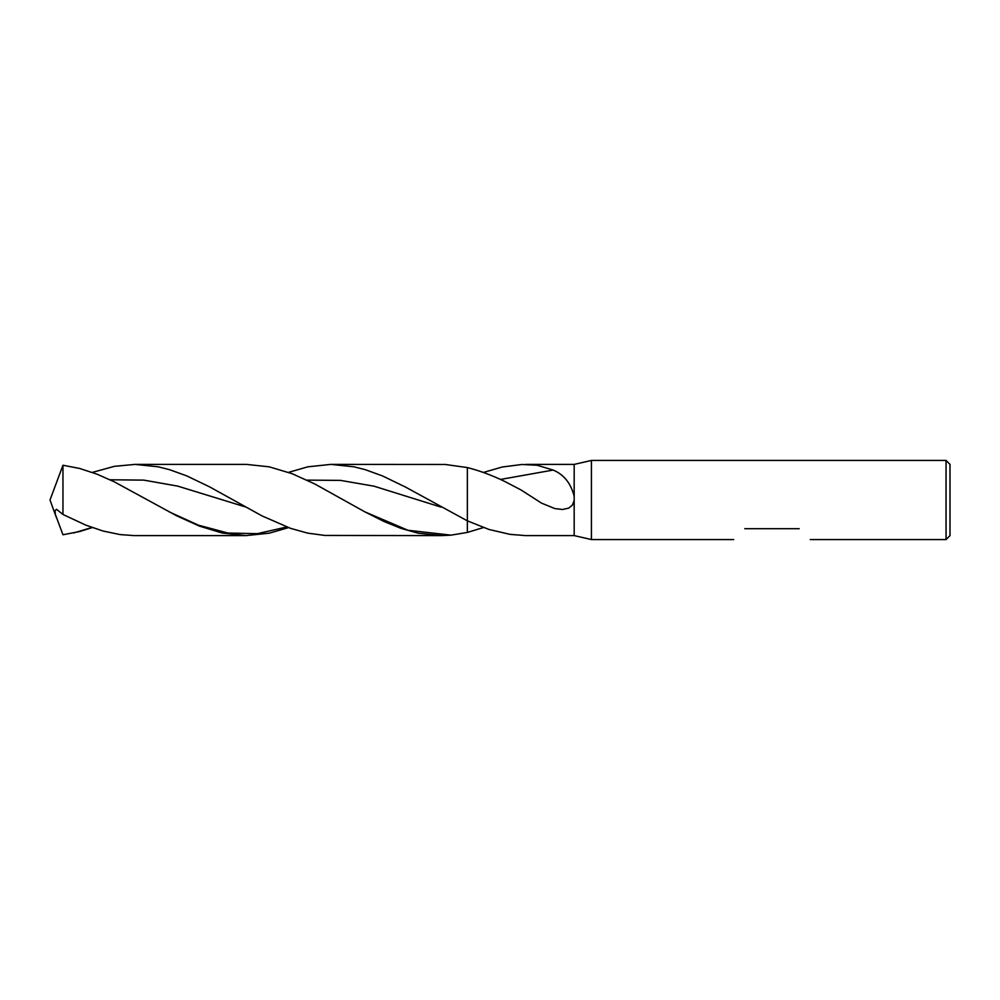 <?xml version="1.0" encoding="UTF-8"?>
<svg xmlns="http://www.w3.org/2000/svg" width="1000" height="1000" viewBox="0 0 1000 1000"><rect width="100%" height="100%" fill="white"/><g stroke="black" fill="none" stroke-linecap="round" stroke-linejoin="round"><path stroke-width="1.5" d="M946.05 460.438L946.05 539.562L950 535.6L950 464.4L946.05 460.438L591.425 460.438L574.175 464.4L574.175 535.6L591.425 539.562L591.425 460.438M799.175 528.688C813.512 542.775 813.512 542.775 799.175 528.688L744.775 528.688C730.438 542.775 730.438 542.775 744.775 528.688M574.175 535.6L525.575 535.6L510.075 534.375L489.1 529.5L467.362 520.85L467.362 532.425L451 535.15L441.525 535.6L418.175 533.188L401.062 528.4L383.95 521.475L364.875 511.863L314.988 484.075L292.15 473.7L269.325 466.85L246.513 464.4L135.087 464.4L158.225 466.812L169.662 469.712L186.812 475.913L209.65 486.9L262.075 515.925L290.625 528.375L307.75 533.15L324.85 535.438L441.087 535.6M483.425 527.562L467.362 532.425L467.362 467.575L445.312 464.475L330.712 464.4L307.838 466.825L288.55 472.362M574.175 500.45L572.425 505.075L568.787 508.1L562.55 509.487L554.85 508.587L541.462 503.1L521.038 489.95L504.425 481.3C491.987 475.275 479.637 470.7 467.362 467.575L467.362 520.85L405.375 487L382.537 475.95L365.412 469.712L354.012 466.812L330.988 464.4M500.387 479.462L553.15 470.062C563.8 474.475 570.812 483.2 574.175 496.238M553.15 470.062L537.112 465.238L521.862 464.487L502.262 467.013L483.425 472.438M92.287 472.413L114.412 466.325L135.087 464.4M56.337 517.413L50 500L62.962 465.238L79.588 468.45L96.762 474.075L113.912 481.637L176.55 515.737L199.425 526.112L222.262 533.05L246.075 535.6L134.062 535.6L120.113 534.587L102.987 531.013L85.838 525.138L62.962 514.462L56.513 509.3L55.038 510.7L55.362 514.438L62.962 534.763L79.588 531.55L92.287 527.587M62.962 514.462L62.962 465.238M246.075 535.6L269.225 533.175L288.55 527.638M307 480.125L340.5 480.387L374 486.175L441 507.1M73.85 532.925L91.962 527.475M364.875 511.863L407.938 530.262L451 535.15M110.025 479.775L143.825 480.125L177.638 486.1L245.25 506.863M169.125 511.838L198.538 525.212L227.95 533.038L257.362 533.663L286.762 526.987M946.05 539.562L810.25 539.562M591.425 539.562L733.713 539.562M525.812 464.4L574.175 464.4"/></g></svg>
